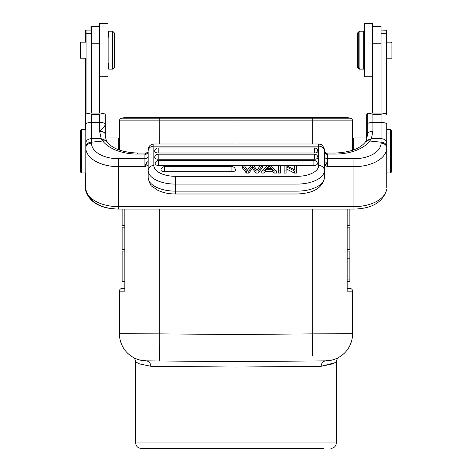 <?xml version="1.0" encoding="UTF-8"?>
<svg xmlns="http://www.w3.org/2000/svg" width="472" height="472" viewBox="0 0 472 472"><rect width="100%" height="100%" fill="white"/><g stroke="black" fill="none" stroke-linecap="round" stroke-linejoin="round"><path stroke-width="0.71" d="M90.948 26.314L90.948 30.102L85.526 30.102L85.526 42.173L80.104 42.173L80.104 58.168L85.526 58.168L85.526 129.558L81.455 129.558L81.455 172.935L85.526 172.935L85.798 177.832M386.474 113.345L386.474 30.102L381.051 30.102L385.931 30.19M390.545 163.684L390.545 129.558L386.745 129.558L390.545 129.558L391.624 130.638L391.624 171.849L390.545 172.935L390.545 163.684M353.67 149.889L353.67 137.96L352.584 139.045L353.67 137.96L366.927 137.96L353.67 137.96M86.069 113.345L86.069 30.102L91.491 30.102M112.637 69.148L114.265 67.52L114.265 32.816L112.637 31.193L112.637 69.148L108.843 69.148L108.843 31.193L112.637 31.193M86.069 58.168L80.647 58.168L80.647 42.173L86.069 42.173M358.277 32.816L358.277 67.52L359.906 69.148L359.906 31.193L358.277 32.816M359.906 69.148L363.7 69.148L363.7 31.193L359.906 31.193M386.474 42.173L391.896 42.173L391.896 58.168L386.474 58.168M99.893 76.741L99.893 23.6L108.029 23.6L108.029 76.741L99.893 76.741M372.65 28.408L372.65 76.741L364.514 76.741L364.514 23.6L372.65 23.6L372.65 28.408M85.798 129.558L81.455 129.558L80.376 130.638L80.376 171.849L81.455 172.935L85.798 172.935M312.234 117.628L312.234 118.171L236 118.171L236 120.879L119.416 120.879L119.416 150.084L119.416 120.879A2.714 2.714 0 0 1 122.124 118.171L236 118.171L123.752 118.171L123.752 117.628L348.248 117.628L348.248 118.171L348.248 117.628M118.33 149.683L118.33 137.96L119.416 139.045M363.157 31.193L359.363 31.193L357.735 32.816L357.735 67.52L359.363 69.148L359.363 68.605M359.363 31.193L359.363 31.736M359.363 69.148L363.157 69.148L363.157 68.847M391.353 42.173L391.353 42.509M108.3 31.193L108.3 37.158M108.3 63.183L108.3 69.148M363.971 63.183L363.971 76.741M372.107 24.444L372.107 23.6L363.971 23.6L363.971 37.158M99.621 76.741L107.486 76.688M99.35 26.314L99.35 23.6M312.246 118.171L349.876 118.171A2.714 2.714 0 0 1 352.584 120.879L312.269 120.879L312.246 118.171L236 118.171L236 117.628M349.876 118.171A2.714 2.714 0 0 1 352.584 120.879A2.714 2.714 0 0 0 349.876 118.171L348.248 118.171M123.752 118.171L122.124 118.171M349.876 288.433A2.714 2.714 0 0 1 352.584 291.147A2.714 2.714 0 0 0 349.876 288.433L347.162 288.433L347.162 281.389L349.876 281.389L349.876 251.021L347.162 251.021L347.162 249.393L349.876 249.393L349.876 227.162L347.162 227.162L347.162 225.533L349.876 225.533L349.876 209.078M347.162 209.078L347.162 291.147L352.584 291.147L352.584 333.745L312.269 333.863L312.269 209.078M352.584 120.879L352.584 150.279M312.269 143.995L312.269 120.879L236 120.879L236 143.995M236 209.078L236 367.063L321.155 366.278L332.477 363.9L336.223 361.977M122.124 209.078L122.124 225.533L124.838 225.533L124.838 227.162L122.124 227.162L122.124 249.393L124.838 249.393L124.838 251.021L122.124 251.021L122.124 281.389L124.838 281.389L124.838 291.147L124.838 209.078M159.731 209.078L159.731 333.863L119.416 333.745L119.416 291.147A2.714 2.714 0 0 1 122.124 288.433L124.838 288.433L124.838 291.147L119.416 291.147A2.714 2.714 0 0 1 122.124 288.433L124.838 288.433M321.869 360.891L236 361.641L146.29 360.856A27.111 27.111 -80.3 0 1 119.416 333.745A27.111 27.111 -81.1 0 0 146.29 360.856L139.328 359.882L146.29 360.856L150.149 360.891M139.069 363.7L138.432 363.405M132.974 357.227C132.455 356.23 136.054 359.847 135.682 361.924L139.523 363.9L150.845 366.278L236 367.063M320.795 360.897L325.709 360.856A27.111 27.111 88.5 0 0 352.584 333.745A27.111 27.111 81.1 0 1 325.709 360.856L332.671 359.882L325.709 360.856L320.86 360.897M335.905 362.166L335.509 362.396M334.849 362.762L321.155 366.278C321.432 363.033 322.948 361.222 325.709 360.856L325.709 360.856A27.111 27.111 88.5 0 0 352.584 333.745A27.111 27.111 81.1 0 1 325.709 360.856L332.671 359.882M150.845 366.278C150.568 363.033 149.052 361.222 146.29 360.856L146.29 360.856A27.111 27.111 -80.3 0 1 119.416 333.745A27.111 27.111 -81.1 0 0 146.29 360.856L151.081 360.897M312.364 356.059L312.269 333.863L236 334.53L159.731 333.863L159.731 360.974L236 361.641M235.941 448.4L323.845 448.4L235.941 448.4M324.388 165.943L325.06 165.489L327.639 166.675L327.639 154.385A3.251 2.667 0 0 1 324.388 151.724L324.388 177.454A27.382 13.694 0 0 1 297.006 191.142L297.006 184.098L175.537 184.098A27.382 13.694 180 0 1 148.155 170.41L148.155 151.718A3.251 2.667 0 0 1 144.904 154.385L144.916 154.078L137.582 154.078A37.961 21.771 0 0 1 102.796 141.016A5.694 4.272 -37.3 0 1 107.297 142.196M325.969 153.052L334.961 153.052L334.961 154.078L327.627 154.078L324.388 151.718L327.639 154.385M148.155 156.079A3.251 2.667 0 0 1 144.904 158.745L144.904 166.675L147.482 165.489L148.155 165.943M324.388 165.347L325.06 165.489L326.453 163.17L326.081 162.344L324.411 161.43L324.358 162.008M326.453 163.17L327.639 166.675L353.941 166.675L353.941 158.745L327.639 158.745A3.251 2.667 0 0 1 324.388 156.079M324.388 161.56L324.388 161.878M144.904 154.385L144.904 158.745L118.602 158.745L118.602 166.675L144.904 166.675L146.09 163.17L147.482 165.489L148.155 165.347M175.537 176.322L175.537 191.142A27.382 13.694 0 0 1 156.155 187.124A27.382 13.694 0 0 1 148.155 177.454L148.155 170.41A5.694 4.932 0 0 1 153.848 165.477A21.688 10.844 180 0 0 175.537 176.322L297.006 176.322A21.688 10.844 180 0 0 318.694 165.477A5.694 4.932 0 0 1 324.388 170.41A27.382 13.694 180 0 1 297.006 184.098L297.006 176.322M146.58 153.052L148.155 151.718L144.916 154.078L146.574 153.052L137.582 153.052L137.582 154.078M146.09 163.17L148.131 161.424L148.155 161.878M148.155 161.937L148.131 161.424M85.798 187.856L85.922 189.768A5.694 4.649 -7.6 0 1 85.892 189.266L85.798 146.857A5.694 4.667 0 0 1 91.491 142.19L91.491 143.193A27.111 15.552 180 0 0 118.602 158.745M386.651 189.266A5.694 4.649 7.6 0 1 386.615 189.768L386.651 189.266A32.804 18.815 0 0 1 353.941 206.653L353.941 166.675A32.804 18.815 180 0 0 386.745 147.86L386.745 187.856M386.745 146.857L386.745 147.86A5.694 4.667 -0 0 0 381.051 143.193L381.051 142.19A5.694 4.667 0 0 1 386.745 146.857L386.745 142.922C386.426 140.343 384.527 138.921 381.051 138.662L371.346 138.738L381.051 138.662L381.051 122.431A5.694 1.77 0 0 1 386.745 124.201L386.745 183.708M366.113 140.662L371.346 138.738L369.747 141.016L381.051 142.19L381.051 138.662M365.245 142.196A5.694 4.272 37.3 0 1 369.747 141.016A37.961 21.771 0 0 1 334.961 154.078M371.346 138.738L372.921 131.299C369.487 131.47 367.594 132.508 367.228 134.408L367.228 115.044L367.228 134.408C367.417 135.588 367.051 137.665 366.124 140.632M386.745 142.922L386.745 124.201M367.228 115.044L367.594 113.068L372.921 114.259L381.051 114.259L386.373 113.068L386.745 115.044M386.373 113.068L367.051 113.068L366.685 115.044L366.685 137.96L366.685 134.408L366.384 137.96M105.315 115.044L105.315 134.408L105.315 115.044L104.949 113.068L86.169 113.068L85.798 115.044L85.798 146.857M85.798 178.729L85.798 115.044M86.169 113.068L91.491 114.259L99.621 114.259L104.949 113.068M105.315 124.201A5.694 1.77 180 0 0 99.621 122.431L99.621 131.299L101.191 138.691L91.491 138.691L91.491 122.431L91.491 138.626L101.22 138.774L99.621 131.299C103.038 128.608 104.931 126.248 105.315 124.201M85.798 142.922C86.152 140.308 88.046 138.874 91.491 138.626L91.491 142.19L102.796 141.016L101.22 138.774L106.424 140.638C105.492 137.671 105.126 135.588 105.315 134.408C104.937 132.502 103.038 131.464 99.621 131.299M106.424 140.638L107.327 142.237M284.126 170.958L284.126 173.071L286.115 173.071L286.115 170.958L284.126 170.958L284.126 165.536L286.268 165.542L294.493 169.82L294.475 165.536L294.493 169.82M286.12 168.793L294.316 173.059L296.463 173.071L296.463 165.536L294.475 165.536M261.765 170.958L261.765 173.071L263.966 173.071L265.689 171.424L272.232 171.424L274.055 173.071L276.415 173.071L276.415 170.958L270.013 165.536L267.777 165.536L261.765 170.958L263.966 170.958L263.966 173.071M278.421 170.958L278.421 173.071L280.498 173.071L280.498 170.958L278.421 170.958L278.421 165.536L280.498 165.536L280.498 170.958M155.146 163.713A3.516 1.758 180 0 1 155.146 163.637A3.522 3.522 0 0 1 158.657 160.427L158.657 165.471A3.516 1.758 180 0 1 155.146 163.713M313.886 165.471L313.886 160.427A3.522 3.522 0 0 1 317.396 163.637A3.516 1.758 180 0 1 317.396 163.713A3.516 1.758 180 0 1 313.886 165.471L158.657 165.471M158.185 152.999A3.516 1.758 180 0 1 154.674 151.246A3.516 1.758 180 0 1 154.674 151.164A3.522 3.522 0 0 1 158.185 147.954L158.185 152.999L314.358 152.999L314.358 147.954L158.185 147.954M314.358 147.954A3.522 3.522 0 0 1 317.868 151.164A3.516 1.758 180 0 1 317.868 151.246A3.516 1.758 180 0 1 314.358 152.999M154.674 157.477A3.516 1.758 180 0 1 154.674 157.4A3.522 3.522 0 0 1 158.185 154.191L158.185 159.235A3.516 1.758 180 0 1 154.674 157.477M314.358 159.235L314.358 154.191A3.522 3.522 0 0 1 317.868 157.4A3.516 1.758 180 0 1 317.868 157.477A3.516 1.758 180 0 1 314.358 159.235L158.185 159.235M160.976 169.95A3.516 1.758 180 0 1 160.976 169.873A3.522 3.522 0 0 1 164.486 166.663L164.486 171.708A3.516 1.758 180 0 1 160.976 169.95M231.935 171.708L231.935 166.663A3.522 3.522 0 0 1 235.445 169.873A3.516 1.758 180 0 1 235.445 169.95A3.516 1.758 180 0 1 231.935 171.708L164.486 171.708M248.797 173.071L248.797 170.958L246.39 170.958L242.236 165.536L242.236 167.648L246.39 173.071L248.797 173.071L252.431 168.504L256.072 173.071L258.072 173.071L262.367 167.648L262.367 165.536L258.072 170.958L256.072 170.958L252.431 166.392L252.431 168.504M296.463 170.958L294.351 170.964L286.132 166.722L286.115 170.958M294.351 170.964L294.316 173.059M286.115 173.017L286.132 166.722M265.689 170.368L265.642 169.354L263.919 171L264.007 173.029L265.689 171.424L265.689 169.312L263.966 170.958M274.055 173.071L274.055 170.958L276.415 170.958M274.055 170.958L272.232 169.312L272.232 171.424L274.014 173.029L274.102 171L272.273 169.354L272.232 170.368M265.689 169.312L272.232 169.312M269.954 167.23L271.589 168.728L266.285 168.728L268.845 166.103L269.954 167.23L269.954 168.728M268.491 168.728L268.845 168.215L269.317 168.728M268.845 168.215L268.845 166.103M268.002 168.728L268.002 167.141M248.797 170.958L252.431 166.392M242.236 165.536L244.36 165.536L247.405 170.197L248.113 169.194L247.523 170.215M262.367 165.536L260.284 165.536L257.045 170.197L253.588 165.536L251.086 165.536L248.113 169.194M256.072 173.071L256.072 170.958M258.072 170.958L258.072 173.071M246.39 173.071L246.39 170.958M296.463 173.017L296.463 165.589M284.126 165.589L284.126 173.017M276.415 172.014L276.462 170.994L270.061 165.572M267.73 165.572L261.718 171L261.765 172.014M266.397 168.728L267.948 167.07L268.025 168.728M280.498 173.017L280.498 165.589M278.421 165.589L278.421 173.017M262.332 165.578L262.402 167.601L258.107 173.023L258.036 171L262.332 165.578M246.425 171.006L246.355 173.023L242.201 167.601L242.272 165.578L246.425 171.006M381.051 30.627L381.051 26.314L372.921 26.314L372.921 43.807L381.051 43.807L381.051 30.627M381.051 113.068L381.051 43.807M372.921 113.068L372.921 43.807M99.621 36.975L91.491 36.975L91.491 26.314L99.621 26.314L99.621 113.068M91.491 36.975L91.491 113.068M85.385 189.809A5.694 4.649 -7.6 0 0 86.364 191.88M85.798 180.522L85.479 180.522L85.255 178.729L85.255 172.935L85.255 187.856L85.987 190.175M85.798 185.862L85.255 183.708L85.385 189.768C89.12 202.205 100.011 208.642 118.059 209.078L353.941 209.078L353.941 206.653L118.602 206.653L118.602 209.078C100.554 208.642 89.662 202.205 85.922 189.768M85.479 180.522L85.798 181.283M85.255 178.186L85.255 183.708M85.255 129.558L85.255 115.044L85.627 113.068M366.431 137.96L366.685 134.408M372.378 113.068L372.378 76.741M85.526 85.007L86.069 85.007M386.474 33.754L381.051 33.754M91.491 33.754L86.069 33.754M159.766 117.628L159.766 118.171M159.754 118.171L159.731 143.995M159.731 360.974L159.654 345.374M135.682 361.924L135.682 442.978L336.318 442.978C335.993 446.27 334.188 448.081 330.896 448.4M381.051 143.193A27.111 15.552 180 0 1 353.941 158.745M91.491 143.193A5.694 4.667 0 0 0 85.798 147.86A32.804 18.815 180 0 0 118.602 166.675L118.602 206.653A32.804 18.815 0 0 1 85.892 189.266M324.388 161.931L324.411 161.43M175.537 191.142L297.006 191.142L297.006 193.992L175.537 193.992L175.537 191.142M148.155 149.689C148.491 146.231 150.391 144.332 153.848 143.995L153.848 165.477M318.694 165.477L318.694 143.995L321.196 144.574C321.957 143.128 325.674 151.772 324.388 149.689L324.388 151.07A5.694 4.932 180 0 0 318.694 146.137L153.848 146.137A5.694 4.932 180 0 0 148.155 151.07M381.051 114.259L381.051 122.431L372.921 122.431L372.921 131.299M372.921 114.259L372.921 122.431A5.694 1.77 180 0 0 367.228 124.201M85.798 124.201A5.694 1.77 0 0 1 91.491 122.431L91.491 114.259M91.491 122.431L99.621 122.431L99.621 114.259M252.077 166.876L252.077 168.988M91.491 43.807L99.621 43.807M381.051 36.975L372.921 36.975M372.378 86.057L372.921 86.057M372.921 100.784L372.378 100.784M85.526 68.056L86.069 68.056M390.545 172.935L386.745 172.935L390.545 172.935L391.624 171.849M108.029 63.183L108.843 63.183M108.029 37.158L108.843 37.158M364.514 63.183L363.7 63.183M364.514 37.158L363.7 37.158M105.616 137.96L118.33 137.96M391.624 130.638L390.545 129.558M146.29 360.856L143.765 360.714M141.488 360.384L140.473 360.171M133.334 357.434L133.688 357.628M336.318 442.978L336.318 361.924C335.946 359.847 339.545 356.23 339.026 357.227L339.026 357.227M337.728 357.929L338.312 357.623M236 448.4L141.104 448.4C137.812 448.081 136.007 446.27 135.682 442.978M347.162 279.082L349.876 279.082M347.162 258.208L349.876 258.208M148.155 177.454C149.547 183.242 150.863 186.198 152.108 186.322L157.365 190.068C162.586 192.659 168.64 193.968 175.537 193.992M297.006 193.992C313.567 193.373 322.695 187.856 324.388 177.454M353.941 209.078C371.989 208.642 382.88 202.205 386.615 189.768M365.216 142.237L366.107 140.662M137.582 153.052C122.785 152.415 112.702 148.81 107.321 142.231M334.961 153.052C349.758 152.415 359.841 148.81 365.216 142.231M153.848 143.995L318.694 143.995M313.886 160.427L158.657 160.427M314.358 154.191L158.185 154.191M231.935 166.663L164.486 166.663"/></g></svg>
